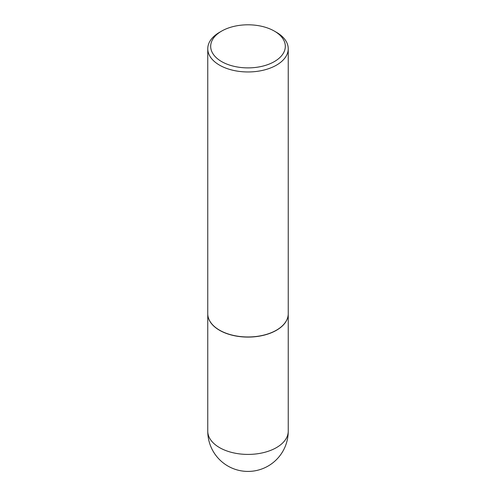 <?xml version="1.0" encoding="UTF-8"?>
<svg xmlns="http://www.w3.org/2000/svg" width="496" height="496" viewBox="0 0 496 496"><rect width="100%" height="100%" fill="white"/><g stroke="black" fill="none" stroke-linecap="round" stroke-linejoin="round"><path stroke-width="0.74" d="M207.762 313.801A40.238 23.231 0 0 0 207.762 313.856A40.238 23.231 0 0 0 219.548 330.286A40.238 23.231 0 0 0 263.401 335.321A40.238 23.231 0 0 0 288.238 313.856A40.238 23.231 0 0 0 288.238 313.801M219.598 330.193A40.089 23.145 0 0 0 219.654 330.224A40.089 23.145 0 0 0 276.346 330.224L276.452 330.169A40.238 23.231 0 0 0 288.238 313.739L288.238 48.732A40.238 23.231 0 0 0 276.452 32.302L274.387 31.112A37.318 21.545 0 0 0 221.613 31.112L221.613 31.112A37.318 21.545 0 0 0 221.613 61.578A37.318 21.545 0 0 0 274.387 61.578A37.318 21.545 0 0 0 274.387 31.112M219.548 32.302L221.613 31.112L219.548 32.302A40.238 23.231 0 0 0 207.762 48.732L207.762 313.739A40.238 23.231 0 0 0 219.548 330.169A40.238 23.231 0 0 0 276.452 330.169L276.346 330.224M207.762 48.732A40.238 23.231 0 0 0 232.599 70.19A40.238 23.231 0 0 0 276.452 65.156A40.238 23.231 0 0 0 288.238 48.732M288.238 431.185A40.238 40.238 0 0 1 268.119 466.029A40.238 40.238 0 0 1 207.762 431.185A40.238 23.231 0 0 0 219.548 447.609A40.238 23.231 0 0 0 276.452 447.609A40.238 23.231 0 0 0 288.238 431.185L288.238 313.856M207.762 431.185L207.762 313.856"/></g></svg>
